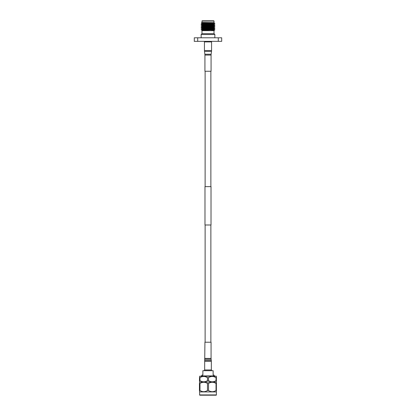 <?xml version="1.0" encoding="UTF-8"?>
<svg xmlns="http://www.w3.org/2000/svg" width="416" height="416" viewBox="0 0 416 416"><rect width="100%" height="100%" fill="white"/><g stroke="black" fill="none" stroke-linecap="round" stroke-linejoin="round"><path stroke-width="0.62" d="M210.876 224.994L210.876 342.228M205.124 224.994L205.124 342.228M211.021 186.623L211.021 224.994L204.979 224.994L204.979 186.623L211.021 186.623M210.876 71.266L210.876 186.623M205.124 71.266L205.124 186.623M215.556 395.2L200.444 395.2L215.556 395.2M201.968 375.908L201.968 375.081L202.873 375.081L202.873 370.698L213.127 370.698L213.127 375.081L214.032 375.081L214.032 375.908M201.136 376.23L201.136 375.908L214.864 375.908L214.864 376.23M211.292 369.949L212.04 370.698M204.708 369.949L203.96 370.698M200.444 380.89L199.446 380.609L199.618 376.23L216.382 376.23L216.382 394.924A0.276 0.276 0 0 1 216.107 395.2L199.893 395.2A0.276 0.276 0 0 1 199.618 394.924L216.382 394.924M199.446 377.666L199.992 377.65M205.665 376.776L207.48 377.666C204.984 376.043 202.483 376.043 199.971 377.666L199.971 380.609C202.467 382.226 204.968 382.226 207.48 380.609L207.48 377.666L208.546 377.65M214.219 376.776L216.029 377.666C213.533 376.043 211.032 376.043 208.52 377.666L208.52 380.609C211.016 382.226 213.517 382.226 216.029 380.609L216.029 377.666L216.554 377.666M199.446 380.609L199.618 382.044L216.382 382.044M216.554 380.609L216.029 380.609M208.52 380.609L207.48 380.609M199.618 382.044L199.446 383.479L199.971 383.479L199.971 390.494C202.467 392.111 204.968 392.111 207.48 390.494L207.48 383.479C204.984 381.862 202.483 381.862 199.971 383.479L199.971 383.479M207.48 383.479L208.52 383.479L208.52 390.494C211.016 392.111 213.517 392.111 216.029 390.494L216.029 383.479C213.533 381.862 211.032 381.862 208.52 383.479M214.5 382.694L216.554 383.479M216.382 391.929L199.618 391.929L199.618 394.924M216.554 390.494L216.008 390.51M208.52 390.494L207.48 390.494M200.444 390.775L199.446 390.494L199.446 383.479M199.618 391.929L199.446 390.494M201.781 382.59L202.649 382.351M201.76 391.373L200.689 390.905M212.274 382.247L213.351 382.351M213.928 391.477L213.351 391.622M212.274 391.726L211.869 391.711M201.781 381.498L201.141 381.238M210.335 376.776L211.198 376.537M212.274 376.428L213.351 376.537M201.781 376.776L202.649 376.537M203.726 376.428L204.802 376.537M214.022 30.67L201.978 30.67L201.978 33.675L214.022 33.675L214.022 30.67L211.037 30.67L214.854 29.838M214.011 30.43L214.62 30.072M214.292 29.838L201.573 30.264L201.978 30.67M201.978 22.443L214.25 22.672L201.266 23.156L201.978 22.443L201.978 21.076A0.276 0.276 0 0 1 202.249 20.8L213.751 20.8A0.276 0.276 0 0 1 214.022 21.076L201.978 21.076M214.854 23.847L214.854 23.66C215.27 23.915 200.73 24.17 201.146 24.424L201.146 24.606C200.73 24.352 215.27 24.097 214.854 23.847L214.011 24.336L201.978 25.08L201.978 25.464L204.448 25.693M212.935 23.031L214.022 23.182L212.311 23.374L201.989 23.93L201.146 24.424M214.854 28.413L214.854 28.231C215.27 28.48 200.73 28.735 201.146 28.99L201.146 29.177C200.73 28.922 215.27 28.668 214.854 28.413L214.011 28.907L201.978 29.65L201.978 30.035L202.821 30.165M214.022 27.368L214.022 27.752L212.311 27.94L201.989 28.496L201.146 28.99M214.854 26.889L214.854 26.707C215.27 26.957 200.73 27.212 201.146 27.466L201.146 27.654C200.73 27.399 215.27 27.144 214.854 26.889L214.011 27.383L201.978 28.127L203.715 28.319M214.022 25.844L214.022 26.229L212.311 26.416L201.989 26.972L201.146 27.466M214.854 25.366L214.854 25.184C215.27 25.438 200.73 25.693 201.146 25.943L201.146 26.13C200.73 25.875 215.27 25.62 214.854 25.366L214.011 25.86L203.689 26.416L201.978 26.603L201.978 26.988M212.935 24.554L214.022 24.705L212.311 24.892L201.989 25.454L201.146 25.943M201.146 29.177L204.433 29.422M211.557 29.505L214.854 29.749M201.146 27.654L204.428 27.898M211.151 28.148L214.344 28.319M201.656 27.56L204.849 27.732M211.151 27.966L214.854 28.231M201.146 26.13L204.417 26.38M211.151 26.629L214.344 26.801M201.656 26.036L204.849 26.208M211.552 26.458L214.854 26.707M201.146 24.606L203.232 24.804M201.656 24.513L203.065 24.612M211.552 24.934L214.854 25.184M214.022 22.448L214.022 21.076M203.341 24.913L203.065 24.419M203.065 23.41L203.065 23.041M212.935 23.847L212.935 23.332M203.065 24.638L209.524 24.638L203.065 24.638M204.849 27.882L204.849 27.388M204.849 26.359L204.849 25.865M214.022 33.675L214.854 34.502L201.146 34.502L201.146 37.794M214.854 34.502L214.854 37.794M211.427 41.907L211.973 41.356M204.573 41.907L204.027 41.356M201.978 33.675L201.146 34.502M218.28 41.356L221.702 41.356L221.702 37.794L197.72 37.794L197.72 41.356L218.28 41.356L218.28 37.794M197.72 41.356L194.298 41.356L194.298 37.794L197.72 37.794M212.935 23.473L214.854 23.66M201.989 28.496L204.443 28.74M214.022 28.891L214.022 29.271L212.311 29.463L201.978 30.035M214.245 22.677L203.689 23.369L201.978 23.561L201.978 23.941M212.935 24.17L214.022 24.32L214.022 24.705M201.157 26.14L201.989 26.624L203.726 26.796M203.081 23.275L201.266 23.156L201.989 23.577M212.935 23.655L214.344 23.754M204.927 358.415L211.073 358.415L211.073 342.228L204.927 342.228L204.708 360.469L211.292 360.469L211.13 359.258L204.87 359.258M204.656 361.312L211.344 361.312L211.344 369.949L204.656 369.949L204.708 360.469M204.438 50.539A6.474 6.474 0 0 0 204.495 51.381L204.87 54.236A6.474 6.474 0 0 1 204.927 55.078L204.927 71.266L211.073 71.266L211.073 55.078A6.474 6.474 0 0 1 211.13 54.236L211.505 51.381A6.474 6.474 0 0 0 211.562 50.539L211.562 41.907L204.438 41.907L204.438 50.539L211.562 50.539M204.927 55.078L211.073 55.078M204.87 54.236L211.13 54.236M204.495 51.381L211.505 51.381M214.843 23.65L214.011 23.166M214.011 24.69L214.843 25.168M214.011 26.213L214.843 26.692M214.011 27.737L214.843 28.215M214.011 29.26L214.843 29.739M201.989 30.02L201.578 30.259M201.989 25.1L201.157 24.622M201.989 28.142L201.157 27.664M201.989 29.666L201.157 29.188M214.022 22.797L214.022 23.182M201.978 28.127L201.978 28.512M211.073 358.415L211.13 359.258M211.344 361.312L211.292 360.469"/></g></svg>
